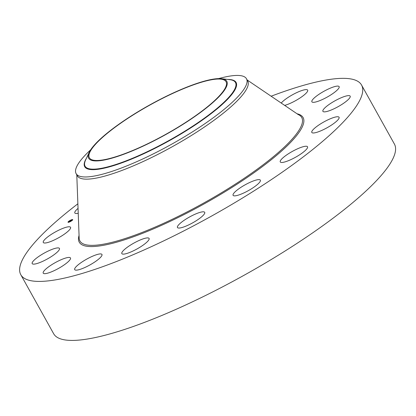 <?xml version="1.0" encoding="UTF-8"?>
<svg xmlns="http://www.w3.org/2000/svg" width="416" height="416" viewBox="0 0 416 416"><rect width="100%" height="100%" fill="white"/><g stroke="black" fill="none" stroke-linecap="round" stroke-linejoin="round"><path stroke-width="0.62" d="M78.224 213.278A15.6 3.323 150.9 0 1 74.833 212.987A15.6 3.323 150.9 0 1 78.042 208.4M271.222 96.184A194.995 41.538 150.9 0 1 355.846 80.34A194.995 41.538 150.9 0 1 361.561 85.046L394.404 144.05A194.995 41.538 150.9 0 1 258.341 267.155A194.995 41.538 150.9 0 1 59.358 338.421A194.995 41.538 150.9 0 1 53.643 333.715L20.8 274.711A194.995 41.538 150.9 0 1 77.87 203.798M361.561 85.046A194.995 41.538 150.9 0 1 225.498 208.151A194.995 41.538 150.9 0 1 26.515 279.422A194.995 41.538 150.9 0 1 20.8 274.711M223.761 79.846A78.203 16.661 150.9 0 1 226.054 81.734A78.203 16.661 150.9 0 1 171.486 131.102A78.203 16.661 150.9 0 1 91.681 159.687A78.203 16.661 150.9 0 1 89.388 157.799A78.203 16.661 150.9 0 1 143.957 108.425A78.203 16.661 150.9 0 1 223.761 79.846M138.091 148.413A79.056 16.843 -29.1 0 0 209.773 105.191A79.056 16.843 -29.1 0 0 221.624 78.723A79.056 16.843 -29.1 0 0 177.351 91.12A79.056 16.843 -29.1 0 0 89.164 152.448A79.056 16.843 -29.1 0 0 138.091 148.413M218.608 78.608A97.495 20.769 150.9 0 1 243.636 76.43A97.495 20.769 -29.1 0 1 246.49 78.785L247.707 80.969A97.495 20.769 150.9 0 1 179.676 142.522A97.495 20.769 150.9 0 1 80.184 178.152A97.495 20.769 150.9 0 1 77.329 175.802A97.495 20.769 150.9 0 1 76.877 174.621M90.657 149.828A97.495 20.769 -29.1 0 0 76.112 173.618A97.495 20.769 -29.1 0 0 78.967 175.968A97.495 20.769 150.9 0 0 137.098 161.528A97.495 20.769 -29.1 0 0 246.49 78.785M248.196 183.212A15.6 3.323 150.9 0 1 260.348 180.154A15.6 3.323 150.9 0 1 245.237 192.27A15.6 3.323 150.9 0 1 233.09 195.328A15.6 3.323 150.9 0 1 248.196 183.212M197.673 213.164A15.6 3.323 150.9 0 1 204.714 212.342A15.6 3.323 150.9 0 1 198.765 219.029A15.6 3.323 150.9 0 1 184.496 226.694A15.6 3.323 150.9 0 1 177.455 227.516A15.6 3.323 150.9 0 1 183.399 220.823A15.6 3.323 150.9 0 1 197.673 213.164M146.162 238.046A15.6 3.323 150.9 0 1 149.094 238.43A15.6 3.323 150.9 0 1 140.78 246.709A15.6 3.323 150.9 0 1 124.769 253.984A15.6 3.323 150.9 0 1 121.836 253.599A15.6 3.323 150.9 0 1 130.146 245.32A15.6 3.323 150.9 0 1 146.162 238.046M281.31 102.976A15.6 3.323 150.9 0 1 294.715 93.595A15.6 3.323 150.9 0 1 307.206 89.762A15.6 3.323 150.9 0 1 307.663 90.137A15.6 3.323 150.9 0 1 300.336 97.776A15.6 3.323 150.9 0 1 284.83 105.347M101.499 254.072A15.6 3.323 150.9 0 1 101.956 254.446A15.6 3.323 150.9 0 1 91.073 264.295A15.6 3.323 150.9 0 1 75.156 270A15.6 3.323 150.9 0 1 74.698 269.62A15.6 3.323 150.9 0 1 85.582 259.771A15.6 3.323 150.9 0 1 101.499 254.072M311.865 100.953A15.6 3.323 150.9 0 1 325.442 90.47A15.6 3.323 150.9 0 1 339.144 86.627A15.6 3.323 150.9 0 1 339.16 87.469A15.6 3.323 150.9 0 1 325.582 97.952A15.6 3.323 150.9 0 1 311.88 101.795A15.6 3.323 150.9 0 1 311.865 100.953M70.491 258.804A15.6 3.323 150.9 0 1 56.914 269.287A15.6 3.323 150.9 0 1 43.217 273.135A15.6 3.323 150.9 0 1 43.202 272.288A15.6 3.323 150.9 0 1 56.779 261.804A15.6 3.323 150.9 0 1 70.476 257.962A15.6 3.323 150.9 0 1 70.491 258.804M324.501 108.238A15.6 3.323 150.9 0 1 339.149 98.665A15.6 3.323 150.9 0 1 350.173 96.153A15.6 3.323 150.9 0 1 348.582 99.242A15.6 3.323 150.9 0 1 333.934 108.815A15.6 3.323 150.9 0 1 322.91 111.327A15.6 3.323 150.9 0 1 324.501 108.238M57.86 251.519A15.6 3.323 150.9 0 1 43.207 261.092A15.6 3.323 150.9 0 1 32.188 263.604A15.6 3.323 150.9 0 1 33.779 260.515A15.6 3.323 150.9 0 1 48.428 250.942A15.6 3.323 150.9 0 1 59.452 248.43A15.6 3.323 150.9 0 1 57.86 251.519M316.836 126.428A15.6 3.323 150.9 0 1 330.626 118.648A15.6 3.323 150.9 0 1 339.071 117.276A15.6 3.323 150.9 0 1 334.043 123.297A15.6 3.323 150.9 0 1 320.252 131.076A15.6 3.323 150.9 0 1 311.808 132.449A15.6 3.323 150.9 0 1 316.836 126.428M65.525 233.329A15.6 3.323 150.9 0 1 51.73 241.108A15.6 3.323 150.9 0 1 43.29 242.481A15.6 3.323 150.9 0 1 48.318 236.46A15.6 3.323 150.9 0 1 62.109 228.68A15.6 3.323 150.9 0 1 70.554 227.308A15.6 3.323 150.9 0 1 65.525 233.329M290.04 152.755A15.6 3.323 150.9 0 1 307.528 146.77A15.6 3.323 150.9 0 1 297.752 155.964A15.6 3.323 150.9 0 1 280.27 161.944A15.6 3.323 150.9 0 1 290.04 152.755M71.682 219.71A2.683 0.572 150.9 0 1 72.712 219.632A2.683 0.572 150.9 0 1 71.604 220.844A2.683 0.572 150.9 0 1 69.056 222.165A2.683 0.572 150.9 0 1 68.026 222.238A2.683 0.572 150.9 0 1 69.139 221.026A2.683 0.572 150.9 0 1 71.682 219.71M72.478 219.679A2.683 0.572 -29.1 0 0 71.76 219.846A2.683 0.572 -29.1 0 0 71.739 219.856M68.526 221.702A2.683 0.572 -29.1 0 0 68.089 222.295M68.593 222.014A2.111 0.452 -29.1 0 0 68.604 222.102A2.111 0.452 -29.1 0 0 69.072 222.139M72.249 220.256A2.111 0.452 -29.1 0 0 72.296 220.048A2.111 0.452 -29.1 0 0 72.228 219.996M69.337 221.905A2.111 0.452 150.9 0 1 68.526 221.962A2.111 0.452 150.9 0 1 69.399 221.01A2.111 0.452 150.9 0 1 71.406 219.97A2.111 0.452 150.9 0 1 72.218 219.908A2.111 0.452 150.9 0 1 71.339 220.865A2.111 0.452 150.9 0 1 69.337 221.905M70.954 220.735L70.08 220.901L70.34 220.657L71.635 220.095L70.918 220.678M71.032 220.579L69.94 220.99L71.053 220.6M70.902 220.787L69.55 221.406L70.902 220.787M70.247 221.01L70.559 221.036L70.231 221.291L70.642 220.99L70.221 221.068M70.086 221.338L69.716 221.463L70.086 221.338M69.446 221.468L69.763 221.172L69.451 221.473M68.224 222.206L68.442 222.056L68.292 222.331M89.164 152.448L85.644 159.926A86.06 18.335 -29.1 0 0 138.908 155.537A86.06 18.335 -29.1 0 0 216.934 108.488A86.06 18.335 -29.1 0 0 229.835 79.674L221.624 78.723M86.44 158.241A86.616 18.45 -29.1 0 0 138.887 155.948A86.616 18.45 -29.1 0 0 219.253 107.042A86.616 18.45 -29.1 0 0 227.984 79.456M298.022 114.462A126.932 27.04 150.9 0 1 299.681 115.346A126.932 27.04 150.9 0 1 219.045 194.215A126.932 27.04 150.9 0 1 83.647 244.057A126.932 27.04 150.9 0 1 79.16 238.087L76.783 174.819M297.502 113.875A128.097 27.29 150.9 0 1 299.354 114.488A128.097 27.29 150.9 0 1 222.841 193.055A128.097 27.29 150.9 0 1 83.008 245.268A128.097 27.29 150.9 0 1 79.061 235.461M247.161 79.986L298.236 114.577M76.112 173.618L77.329 175.802"/></g></svg>
